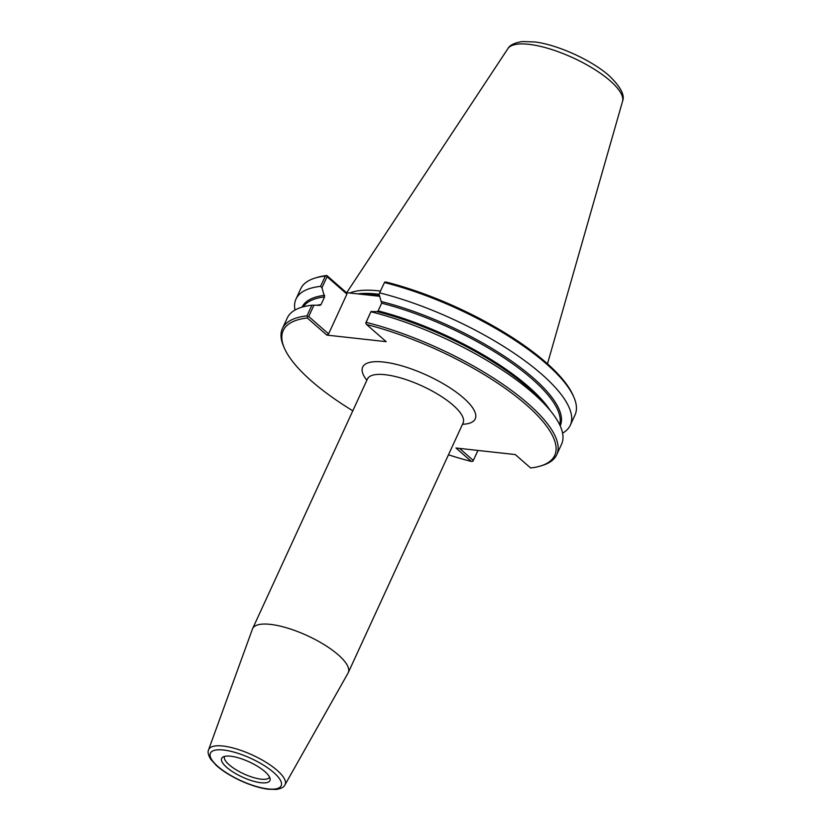 <?xml version="1.0" encoding="UTF-8"?>
<svg xmlns="http://www.w3.org/2000/svg" width="831" height="831" viewBox="0 0 831 831"><rect width="100%" height="100%" fill="white"/><g stroke="black" fill="none" stroke-linecap="round" stroke-linejoin="round"><path stroke-width="1.25" d="M284.95 784.88L348.064 673.048A52.644 16.506 -155.3 0 0 348.262 672.663A52.644 16.506 -155.3 0 0 324.495 644.846A52.644 16.506 -155.3 0 0 270.366 624.372A52.644 16.506 -155.3 0 0 252.603 628.662A52.644 16.506 -155.3 0 0 252.447 629.067L208.602 749.759C207.49 751.982 208.228 755.202 210.835 759.399L216.34 765.455C222.666 771.064 230.841 776.185 240.855 780.818C250.64 785.253 259.636 788.048 267.821 789.19L276.245 789.45C281.117 788.671 284.015 787.144 284.95 784.88A42.028 13.182 -155.3 0 0 277.128 770.347A42.028 13.182 -155.3 0 0 222.916 746.02A42.028 13.182 -155.3 0 0 208.602 749.759M448.46 454.806A149.414 46.848 -155.3 0 0 471.322 461.423L455.98 448.013L515.282 454.567L530.625 467.978A149.414 46.848 -155.3 0 0 540.628 465.973A149.414 46.848 -155.3 0 0 520.102 399.618A149.414 46.848 -155.3 0 0 366.585 324.537L386.176 341.666L326.874 335.111L307.283 317.982A149.414 46.848 -155.3 0 0 284.358 348.096A149.414 46.848 -155.3 0 0 352.811 410.815M260.955 782.74A26.561 8.331 -155.3 0 0 270.137 778.927A26.561 8.331 -155.3 0 0 255.844 765.299A26.561 8.331 -155.3 0 0 230.623 756.21A26.561 8.331 -155.3 0 0 222.76 757.134A26.561 8.331 -155.3 0 0 231.683 771.137A26.561 8.331 -155.3 0 0 260.955 782.74M224.536 756.387A24.774 7.77 -155.3 0 0 224.515 756.449A24.774 7.77 -155.3 0 0 235.692 769.537A24.774 7.77 -155.3 0 0 261.163 779.177A24.774 7.77 -155.3 0 0 269.524 777.151A24.774 7.77 -155.3 0 0 269.556 777.099M366.585 324.537L365.806 322.833L371.021 311.5L377.118 311.656L378.115 310.898L381.658 303.19L379.029 294.091L384.628 282.156L379.029 294.091M365.723 323.249L371.021 311.5M540.628 465.973L542.498 465.391A150.962 47.336 -155.3 0 0 556.718 454.734A150.962 47.336 -155.3 0 0 504.469 385.387A150.962 47.336 -155.3 0 0 366.232 322.386M562.587 433.148A150.962 47.336 -155.3 0 0 570.284 425.243A150.962 47.336 -155.3 0 0 518.035 355.907A150.962 47.336 -155.3 0 0 379.798 292.907M384.628 282.156L386.124 282.062A149.414 46.848 -155.3 0 1 573.089 395.39L573.868 397.187A150.962 47.336 -155.3 0 0 384.545 282.582M326.479 275.726L325.326 276.037L320.569 286.352L321.95 287.786L327.04 276.713L326.822 275.508A149.414 46.848 -155.3 0 0 316.819 277.523L314.949 278.094A150.962 47.336 -155.3 0 0 300.729 288.762L295.981 299.077A150.962 47.336 -155.3 0 0 294.984 310.067M325.326 276.037A150.962 47.336 -155.3 0 0 314.949 278.094M320.569 286.352A150.962 47.336 -155.3 0 0 295.981 299.077M327.04 276.713L346.911 294.091L328.598 333.896L326.874 335.111M326.822 275.508L346.413 292.637L346.911 294.091M346.413 292.637L379.829 296.324M328.598 333.896L308.727 316.528L307.574 316.829L307.283 317.982M308.727 316.528L313.941 305.195L311.885 305.247L307.013 315.842L307.574 316.829M307.013 315.842A150.962 47.336 -155.3 0 0 282.415 328.567A150.962 47.336 -155.3 0 0 283.579 346.298L284.358 348.096M471.322 461.423L472.818 461.33L473.327 460.457L459.543 448.408M313.941 305.195L320.039 305.351L321.036 304.593L324.578 296.885L321.95 287.786M570.284 425.243L575.031 414.929A150.962 47.336 -155.3 0 0 573.868 397.187M556.718 454.734L561.59 444.138A150.962 47.336 -155.3 0 0 548.263 408.218A150.962 47.336 -155.3 0 0 371.104 311.802M477.939 450.444L473.327 460.457M379.559 295.556A111.177 34.85 -155.3 0 0 361.516 294.299M311.885 305.247A150.962 47.336 -155.3 0 0 287.287 317.972L282.415 328.567M547.484 363.812L622.544 101.34A63.166 19.799 -155.3 0 0 622.637 100.946A63.166 19.799 -155.3 0 0 610.214 80.867A63.166 19.799 -155.3 0 0 528.745 44.303A63.166 19.799 -155.3 0 0 508.146 48.281A63.166 19.799 -155.3 0 0 507.907 48.614L346.724 292.668M380.421 291.058A108.695 34.081 -155.3 0 0 378.874 290.871A108.695 34.081 -155.3 0 0 349.851 293.011M367.842 378.292L367.437 378.998A52.644 16.506 24.7 0 1 385.2 374.708A52.644 16.506 24.7 0 1 439.329 395.182A52.644 16.506 24.7 0 1 463.096 423L463.376 422.231M462.503 424.277A61.93 19.414 -155.3 0 0 461.735 396.429A61.93 19.414 -155.3 0 0 388.503 362.742A61.93 19.414 -155.3 0 0 366.855 380.276M268.029 788.92A38.943 12.205 -155.3 0 0 273.773 772.57A38.943 12.205 -155.3 0 0 223.549 750.019A38.943 12.205 -155.3 0 0 217.805 766.379A38.943 12.205 -155.3 0 0 268.029 788.92M560.198 425.867A142.059 44.542 -155.3 0 0 511.231 360.872A142.059 44.542 -155.3 0 0 381.73 301.632M548.263 408.218L542.996 402.183A142.059 44.542 -155.3 0 0 377.118 311.656M324.651 295.317A142.059 44.542 -155.3 0 0 302.069 307.148M324.578 296.885A141.291 44.292 -155.3 0 0 303.263 306.816M321.036 304.593A141.291 44.292 -155.3 0 0 316.756 305.257M379.092 294.278A108.695 34.081 -155.3 0 0 377.399 294.081A108.695 34.081 -155.3 0 0 357.673 293.873M559.668 424.755A141.291 44.292 -155.3 0 0 381.658 303.19M550.402 410.753A141.291 44.292 -155.3 0 0 378.115 310.898M367.437 378.998L252.603 628.662M463.096 423L348.262 672.663M622.627 100.946C624.985 95.129 620.518 86.746 609.227 75.787C592.077 60.476 558.172 44.853 535.008 41.965L522.419 41.55C514.742 42.765 509.985 45.009 508.146 48.281"/></g></svg>
